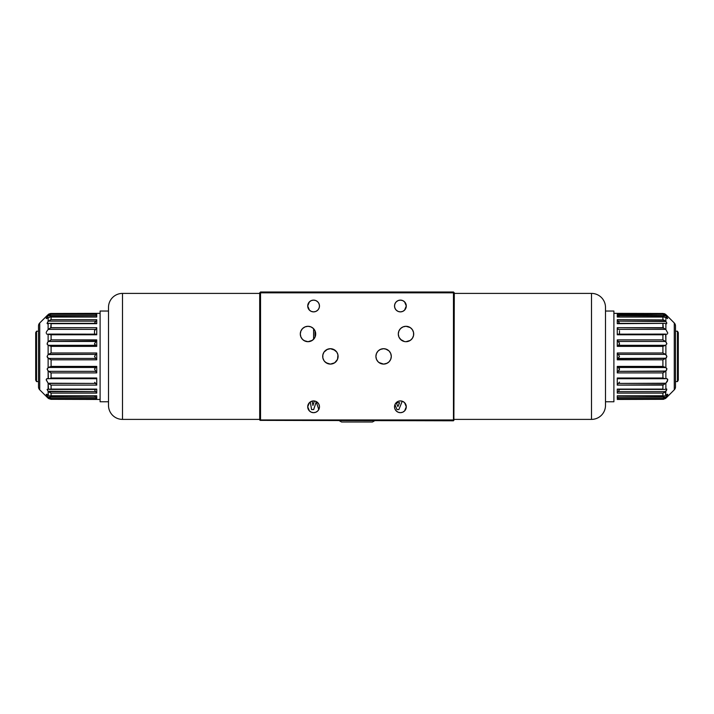 <?xml version="1.0" encoding="UTF-8"?>
<svg xmlns="http://www.w3.org/2000/svg" width="714" height="714" viewBox="0 0 714 714"><rect width="100%" height="100%" fill="white"/><g stroke="black" fill="none" stroke-linecap="round" stroke-linejoin="round"><path stroke-width="1.07" d="M304.012 340.587L308.002 341.694A7.702 7.702 0 0 1 300.299 334A7.702 7.702 0 0 1 308.002 326.298L310.947 326.887L313.446 328.556L315.115 331.055L315.704 334L315.115 336.946L313.446 339.445L310.947 341.113L308.002 341.694L305.056 341.113L302.558 339.445L300.889 336.946L300.299 334L300.889 331.055L302.558 328.556L305.056 326.887L308.002 326.298A7.702 7.702 0 0 1 315.704 334A7.702 7.702 0 0 1 308.002 341.694L312.411 340.31L314.82 337.579M305.931 341.417L306.868 341.613M304.673 340.944L305.217 341.176M399.18 337.579L401.589 340.31L404.481 341.551L400.554 339.445L398.885 336.946L398.296 334L398.885 331.055L400.554 328.556L403.053 326.887L405.998 326.298A7.702 7.702 0 0 1 413.701 334A7.702 7.702 0 0 1 405.998 341.694A7.702 7.702 0 0 1 398.296 334A7.702 7.702 0 0 1 405.998 326.298L410.282 327.592L412.406 329.716L413.549 332.492L413.549 335.5L412.406 338.275L410.282 340.399L405.998 341.694L409.988 340.587M378.893 362.498L383.596 364.095A7.702 7.702 0 0 1 375.903 356.402A7.702 7.702 0 0 1 383.596 348.7L380.312 349.432L378.25 350.86M378.143 361.837L378.697 362.337M335.107 350.297L330.403 348.7A7.702 7.702 0 0 1 338.097 356.402A7.702 7.702 0 0 1 330.403 364.095A7.702 7.702 0 0 1 322.701 356.402A7.702 7.702 0 0 1 330.403 348.7L326.833 349.574M325.048 361.936L328.422 363.837M325.7 350.297L325.048 350.86M313.598 311.875A5.882 5.882 0 0 1 307.716 305.994A5.882 5.882 0 0 1 313.598 300.121A5.882 5.882 0 0 1 319.479 305.994A5.882 5.882 0 0 1 313.598 311.875L311.349 311.429L309.439 310.153L307.716 305.994L309.439 301.843L311.349 300.567L313.598 300.121L315.847 300.567L317.757 301.843L319.033 303.745L319.479 305.994L319.033 308.252L317.757 310.153L315.847 311.429L313.598 311.875M400.402 311.875A5.882 5.882 0 0 1 394.521 305.994A5.882 5.882 0 0 1 400.402 300.121A5.882 5.882 0 0 1 406.284 305.994A5.882 5.882 0 0 1 400.402 311.875L398.153 311.429L396.243 310.153L394.967 308.252L394.521 305.994L394.967 303.745L396.243 301.843L398.153 300.567L400.402 300.121L402.651 300.567L404.561 301.843L406.284 305.994L404.561 310.153L402.651 311.429L400.402 311.875M400.402 412.674A5.882 5.882 0 0 1 394.521 406.801A5.882 5.882 0 0 1 400.402 400.92A5.882 5.882 0 0 1 406.284 406.801A5.882 5.882 0 0 1 400.402 412.674L398.153 412.228L396.243 410.952L394.967 409.051L394.521 406.801L394.967 404.543L396.243 402.642L398.153 401.366L400.402 400.92L402.651 401.366L404.561 402.642L406.284 406.801L404.561 410.952L402.651 412.228L400.402 412.674M313.598 412.674A5.882 5.882 0 0 1 307.716 406.801A5.882 5.882 0 0 1 313.598 400.92A5.882 5.882 0 0 1 319.479 406.801A5.882 5.882 0 0 1 313.598 412.674L311.349 412.228L309.439 410.952L307.716 406.801L309.439 402.642L311.349 401.366L313.598 400.92L315.847 401.366L317.757 402.642L319.033 404.543L319.479 406.801L319.033 409.051L317.757 410.952L315.847 412.228L313.598 412.674M335.857 350.967L335.303 350.458M330.403 364.095L326.119 362.801L323.995 360.677L322.844 357.901L322.844 354.894L323.995 352.118L327.449 349.28L330.403 348.7L333.349 349.28L336.803 352.118L337.954 354.894L337.517 359.347L334.679 362.801L330.403 364.095L333.688 363.364L335.75 361.936M388.952 350.86L385.578 348.959M388.3 362.498L388.952 361.936M383.596 348.7L386.551 349.28L389.041 350.949L390.71 353.448L391.299 356.402L390.71 359.347L389.041 361.846L386.551 363.515L383.596 364.095L380.651 363.515L378.152 361.846L376.483 359.347L375.903 356.402L376.483 353.448L378.152 350.949L380.651 349.28L383.596 348.7A7.702 7.702 0 0 1 391.299 356.402A7.702 7.702 0 0 1 383.596 364.095L387.166 363.221M408.783 341.176L409.318 340.944M407.132 341.613L408.069 341.417M396.993 409.595L398.858 409.595L402.241 401.214L398.858 409.595L396.993 409.595L394.958 404.57L396.993 409.595M396.243 402.705L397.921 406.596L396.243 402.705L399.599 402.705L397.921 406.596L399.599 402.705L396.243 402.705L397.921 406.596L399.599 402.705L396.243 402.705M311.581 409.595L310.287 401.937L311.581 409.595L313.669 409.595L311.581 409.595M312.179 401.089L312.919 405.472L314.392 400.973L312.919 405.472L312.179 401.089M318.783 409.568L316.222 401.786L313.669 409.595L316.222 401.786L318.783 409.568M314.999 330.787L314.999 337.204L314.999 330.787M313.598 339.284L313.598 328.717L313.598 339.284M453.461 420.796L260.119 420.376L453.461 420.796L453.461 292.838L454.3 292.838L453.881 420.376L454.3 292.838L453.461 291.999L453.461 292.838L260.539 292.838L260.539 419.957L453.461 419.957L453.461 420.796M260.539 291.999L453.461 291.999L260.539 291.999L259.7 292.838L260.539 292.838L260.539 291.999M259.7 419.957L259.7 292.838L259.7 419.957L260.539 419.957L259.7 419.957M453.461 292.838L260.539 292.838L260.539 419.957L453.461 419.957L453.461 292.838M36.539 331.198L35.7 332.653L35.7 380.143L36.539 381.597L36.539 331.198L36.539 381.597L38.502 381.597L36.539 381.597L35.7 380.143L35.7 332.653L36.539 331.198L38.502 331.198L36.539 331.198M51.042 378.036L51.042 372.878M51.042 334.759L51.042 334.241M677.461 331.198L678.3 332.653L677.461 331.198L675.498 331.198L677.461 331.198L677.461 381.597L675.498 381.597L677.461 381.597L677.461 331.198M678.3 380.143L677.461 381.597L678.3 380.143L678.3 332.653L678.3 380.143M662.958 334.241L662.958 334.759M662.958 372.878L662.958 378.036M122.496 293.4L259.7 293.4L122.496 293.4A14.003 14.003 0 0 0 108.501 307.395A14.003 14.003 0 0 1 122.496 293.4L122.496 419.395A14.003 14.003 0 0 1 108.501 405.4A14.003 14.003 0 0 0 122.496 419.395L122.496 293.4M259.7 419.395L122.496 419.395L259.7 419.395M108.501 405.159L108.501 307.636M108.501 307.395L108.501 405.4M591.504 419.395L454.3 419.395L591.504 419.395A14.003 14.003 0 0 0 605.499 405.4A14.003 14.003 0 0 1 591.504 419.395L591.504 293.4A14.003 14.003 0 0 1 605.499 307.395A14.003 14.003 0 0 0 591.504 293.4L591.504 419.395M454.3 293.4L591.504 293.4L454.3 293.4M605.499 307.636L605.499 405.159M605.499 405.4L605.499 307.395M47.561 323.808L48.124 323.683L48.124 329.565L46.553 331.617L48.124 329.565L48.124 323.683L49.114 323.371L47.106 323.388L48.124 321.514L48.124 317.596L46.214 318.346L48.124 315.838L48.124 314.615L39.734 322.969L39.734 389.826L47.195 397.287L39.734 389.826L39.734 322.969A4.204 4.204 0 0 0 38.502 325.941L38.502 386.854A4.204 4.204 0 0 0 39.734 389.826A4.204 4.204 0 0 1 38.502 386.854L38.502 325.941A4.204 4.204 0 0 1 39.734 322.969L47.106 315.588M46.205 333.099L46.276 332.376L46.205 333.099M46.633 333.956L47.302 334.223L46.633 333.956M50.417 313.508L48.498 314.294L51.087 313.482L100.103 313.348L51.087 313.482L51.087 314.312L96.738 314.312L96.738 317.025L51.087 317.025L51.087 319.676L96.738 319.676L96.738 323.683L51.087 323.683L51.087 327.672L96.738 327.672L96.738 334.786L51.087 334.786L47.579 334.241L48.124 334.188L48.124 341.729L48.124 334.188L50.515 334.509M47.749 342.14L48.498 341.453L96.292 341.024L94.498 343.791L95.846 345.317L48.498 345.317L47.195 344.327L47.749 342.14M47.106 356.393L48.124 354.555L48.124 345.246L47.195 344.327L47.195 343.193L48.124 341.729L51.087 339.891L96.738 339.891L96.738 346.379L51.087 346.379L51.087 352.984L96.738 352.984L96.738 359.811L51.087 359.811L51.087 366.416L96.738 366.416L96.738 372.904L51.087 372.904L51.087 378.009L96.738 378.009L96.738 385.123L51.087 385.123L51.087 389.112L96.738 389.112L96.738 393.119L51.087 393.119L51.087 395.77L96.738 395.77L96.738 398.483L51.087 398.483L51.087 399.313L100.103 399.447L50.899 399.313L48.498 398.51L46.196 394.351L48.124 395.199L48.124 391.281L47.106 389.416L48.124 389.112L48.124 383.231L46.196 379.857L46.829 378.715L48.124 378.607L48.124 371.066L47.106 369.013L48.124 367.558L48.124 358.241L47.213 357.045M47.186 397.287L48.498 398.51M51.087 334.786L51.087 339.891L51.087 334.786L96.738 334.786L96.738 327.672L50.73 327.833L51.087 323.683L96.738 323.683L96.738 319.676L51.087 319.676L49.766 320.256L51.087 319.676L51.087 317.025L50.373 316.918L46.365 318.605L46.589 317.659L46.365 318.605M100.103 401.759L108.501 401.759L100.103 401.759L100.103 311.036L100.103 401.759M108.501 311.036L100.103 311.036L108.501 311.036M49.195 395.77L48.347 395.369L49.195 395.77M96.087 397.573L94.667 396.029L96.738 398.483L96.738 395.77L50.114 395.886L51.087 395.77L51.087 393.119L96.738 393.119L96.738 389.112L48.498 389.273L51.087 389.112L51.087 385.123L96.738 385.123L96.738 378.009L51.087 378.009L51.087 372.904L96.738 372.904L96.738 366.416L51.087 366.416L51.087 359.811L96.738 359.811L96.738 352.984L51.087 352.984L51.087 346.379L96.693 346.049M96.533 378.554L48.347 378.661L96.06 378.715L96.738 378.009L96.06 378.715M95.846 389.273L49.462 389.442L96.417 389.442M94.623 322.88L95.087 322.059M47.543 322.291L48.124 321.514L47.543 322.291M47.285 316.766L48.347 315.615L95.721 315.615L96.738 314.312L51.087 314.312L50.756 313.482M48.124 314.615L48.124 315.838L95.721 315.615L96.399 314.847M51.087 317.025L96.408 316.971M50.515 314.419L48.347 315.615L51.087 314.312M48.498 314.294L49.114 313.901M50.515 316.927L48.124 317.596L48.124 321.514L49.114 320.666L48.498 321.139L95.846 321.139L96.301 320.595L94.578 322.978M48.124 321.514L50.426 319.926M96.649 334.384L95.721 334.134L96.738 334.786M96.649 328.119L96.087 329.011M48.347 329.368L95.721 329.368L48.347 329.368L48.998 328.895L48.124 329.565L50.73 327.833M96.738 346.379L96.738 339.891L51.087 339.891L48.498 341.453L95.846 341.453L96.738 339.891L94.498 343.791L95.123 345.049L96.56 345.754L48.498 345.317L51.087 346.379L48.124 345.246L48.124 354.555L95.846 354.367L94.498 356.402L95.846 358.428L48.498 358.428L47.106 356.402L48.124 354.555L51.087 352.984L48.498 354.367L95.846 354.367L96.738 352.984L94.498 356.402L96.738 359.811L95.846 358.428L48.498 358.428L51.087 359.811L48.124 358.241L48.124 367.558L51.087 366.416L48.498 367.478L95.846 367.478L94.498 369.013L95.846 371.342L48.498 371.342L47.106 369.013L48.498 367.478L95.846 367.478L96.738 366.416L94.498 369.013L96.738 372.904L95.846 371.342L48.498 371.342L51.087 372.904L48.124 371.066L48.347 378.661L46.633 378.839L46.205 379.696L48.124 383.231L48.498 389.273L47.106 389.416L48.124 391.281L48.347 395.369L46.633 394.253M50.417 323.478L51.087 323.683L50.417 323.478M49.114 323.371L49.766 323.362M94.498 334.09L94.498 330.698L94.498 334.09M95.533 329.538L94.498 330.698L95.533 329.538M48.998 328.895L50.382 328.021L48.998 328.895M96.408 334.161L48.802 334.09M96.087 383.784L94.667 382.32L95.721 383.427L48.124 383.231L51.087 385.123L48.347 383.427L48.998 383.9L48.347 383.427L95.721 383.427L96.738 385.123L96.399 384.203M51.087 378.009L50.498 378.286M95.846 391.656L48.124 391.281L51.087 393.119L48.498 391.656L49.114 392.129L48.498 391.656L95.846 391.656L96.738 393.119L95.846 391.656M94.748 390.183L95.123 390.79L94.748 390.183M96.738 395.77L50.114 395.886L96.497 395.859M96.577 399.313L50.899 399.313L96.738 399.313L51.087 399.313L51.087 398.483L48.998 397.689M51.087 398.483L96.738 398.483L96.408 397.957M51.087 393.119L49.114 392.129M49.685 384.364L48.998 383.9L49.685 384.364M96.738 385.123L96.649 384.676M95.846 354.367L96.292 354.055L95.846 354.367M96.301 371.78L95.846 371.342L96.301 371.78M96.292 367.317L95.846 367.478M47.427 397.502L48.124 398.18L48.124 396.957L46.553 395.092M48.347 397.189L95.721 397.189L48.124 396.957L50.515 398.376M48.498 321.139L95.846 321.139L95.14 321.987M47.169 323.629L47.16 323.067M96.649 316.909L96.649 314.517M666.894 315.588L674.266 322.969A4.204 4.204 0 0 1 675.498 325.941A4.204 4.204 0 0 0 674.266 322.969L674.266 389.826L666.894 397.207L674.266 389.826A4.204 4.204 0 0 0 675.498 386.854A4.204 4.204 0 0 1 674.266 389.826L674.266 322.969L666.805 315.508M667.09 317.23L667.635 318.605L665.876 315.838L667.635 318.605L665.002 317.096L662.913 317.025L662.913 319.676L665.502 321.139L666.84 323.067L666.439 323.808L664.886 323.371L665.876 323.683L665.876 329.565L667.795 333.099L665.876 329.565L665.876 323.683L666.439 323.808M617.262 399.447L663.101 399.313L617.262 399.313L663.101 399.313L665.502 398.51L663.101 399.313L617.262 399.313L663.101 399.313L665.876 398.18L665.876 396.957L618.279 397.189L617.262 398.483L662.913 398.483L662.913 399.313L662.913 398.483L617.262 398.483L618.279 397.189L665.653 397.189L662.913 398.483M662.913 313.482L662.913 314.312L663.244 313.482L613.897 313.348L662.913 313.482L665.502 314.294M613.897 401.759L605.499 401.759L613.897 401.759L613.897 311.036L605.499 311.036L613.897 311.036L613.897 401.759M662.913 378.009L617.262 378.009L617.94 378.715L665.198 378.715L662.913 378.009L662.913 372.904L665.502 371.342L618.154 371.342L617.262 372.904L662.913 372.904L662.913 378.009L617.262 378.009L617.262 385.123L663.618 384.775L662.913 385.123L662.913 389.112L617.351 389.371L664.538 389.442L617.262 389.112L617.262 393.119L662.913 393.119L664.234 392.539L662.913 393.119L662.913 395.77L617.262 395.77L663.886 395.886L617.548 395.842M667.367 333.956L666.697 334.223L667.367 333.956M665.653 329.368L662.913 327.672L665.653 329.368L618.279 329.368L617.262 327.672L617.262 334.786L662.913 334.786L662.913 339.891L665.876 341.729L665.653 334.134L662.913 334.786L617.262 334.786L617.262 327.672L618.279 329.368L665.653 329.368M619.466 323.576L618.154 321.139L665.876 321.514L665.876 317.596L663.484 316.927M665.876 315.838L665.002 315.115L665.653 315.615L617.913 315.222L619.333 316.766L618.279 315.615L665.876 315.838L665.876 314.615L666.715 316.766M617.262 317.025L662.913 317.025L617.262 317.025L617.262 314.312L617.592 316.971M617.351 314.517L662.913 314.312L665.002 315.115M664.886 313.901L664.234 313.642M662.913 314.312L617.262 314.312M665.653 315.615L663.484 314.419M619.449 323.076L617.262 319.676L617.262 323.683L664.886 323.371M664.234 323.362L617.262 323.683L617.262 319.676L663.574 319.926L617.262 319.676L618.154 321.139L665.502 321.139L663.574 319.926L664.886 320.666M663.27 327.833L662.913 323.683L662.913 327.672L617.262 327.672L663.618 328.021M619.502 330.698L619.502 334.09L619.502 330.698M663.484 334.509L665.876 334.188L665.876 341.729L666.894 343.782L665.502 345.317L618.154 345.317L619.208 344.728L619.449 343.336L617.262 339.891L617.262 346.379L619.422 344.318L619.252 342.774L618.154 341.453L665.502 341.453L662.913 339.891L617.262 339.891L618.154 341.453L665.502 341.453L666.894 343.782L665.502 345.317L618.154 345.317L617.262 346.379L662.913 346.379L665.502 345.317L663.244 346.192M618.279 334.134L617.351 334.384M666.421 334.241L665.876 334.188L666.421 334.241M617.699 320.595L618.154 321.139L617.699 320.595M617.592 334.161L665.198 334.09M617.699 341.015L618.154 341.453L617.699 341.015M666.546 357.571L665.876 358.241L665.876 367.558L666.894 369.013L665.876 371.066L665.876 378.607L665.198 378.715L665.876 378.607L665.876 371.066L618.154 371.342L619.502 369.013L618.154 367.478L665.502 367.478L666.805 368.469L666.573 370.164L662.913 372.904L617.262 372.904L617.262 366.416L662.913 366.416L662.913 359.811L662.913 366.416L665.502 367.478L662.913 366.416L617.262 366.416L618.154 367.478L617.262 366.416L617.262 372.904L619.422 369.584L619.252 368.138L618.154 367.478L665.876 367.558L665.876 358.241L618.154 358.428L619.502 356.402L618.154 354.367L665.502 354.367L666.894 356.402L665.876 358.241L662.913 359.811L617.262 359.811L617.262 352.984L662.913 352.984L617.262 352.984L618.154 354.367L617.262 352.984L617.262 359.811L618.154 358.428L617.262 359.811L662.913 359.811L665.502 358.428L617.708 358.74L619.502 356.402L618.154 354.367L665.502 354.367L662.913 352.984L662.913 346.379L617.262 346.379L617.307 340.239M617.708 345.478L618.154 345.317M619.502 369.013L619.449 369.459L619.502 369.013M617.315 378.331L663.484 378.286M617.351 384.676L617.913 383.784M665.653 383.427L618.279 383.427L665.876 383.231L665.876 389.112L664.538 389.442L666.581 388.996L665.876 389.112L665.876 383.231L667.804 379.857L666.564 378.554L667.661 379.196L667.447 381.178L665.876 383.231L663.27 384.962M617.44 392.602L617.262 393.119L617.44 392.602M618.154 391.656L619.422 389.817L618.154 391.656L665.502 391.656L664.234 392.539L665.502 391.656L618.154 391.656M663.484 398.376L665.876 396.957L665.876 398.18L666.573 397.511M617.262 395.77L617.262 398.483L617.262 395.77L662.913 395.77L662.913 393.119L617.262 393.119L617.262 389.112L662.913 389.112L662.913 385.123L617.262 385.123L617.262 378.009M664.805 395.77L665.653 395.369L664.805 395.77M617.583 389.442L618.154 389.273M618.467 383.257L619.502 382.097L618.467 383.257M665.502 391.656L665.653 395.369L665.876 391.281L666.805 389.13L665.876 389.112L666.805 389.13L666.573 390.317L663.574 392.87M667.447 395.092L665.876 396.957L667.804 394.351L665.876 395.199L667.367 394.253M663.717 399.269L663.101 399.313M617.351 398.278L617.913 397.573M662.913 319.676L662.913 317.025M617.262 339.891L662.913 339.891L662.913 334.786M662.913 346.379L662.913 352.984L665.876 354.555L665.876 345.246L665.876 354.555L666.894 356.393M675.498 386.854L675.498 325.941L675.498 386.854M665.876 321.514L666.457 322.291L665.876 321.514L665.876 317.596L667.635 318.605M666.573 315.285L665.876 314.615M372.44 422.001L374.573 420.796L372.44 422.001L374.573 420.796L372.44 422.001L341.56 422.001L339.427 420.796L341.56 422.001M50.373 314.463L49.677 314.722L50.373 314.463M49.677 334.214L50.373 334.455M664.323 314.722L663.627 314.463L664.323 314.722M663.627 334.455L664.323 334.214M96.738 313.482L50.899 313.482M96.417 323.353L49.462 323.353M96.622 316.909L50.114 316.909M663.886 316.909L617.378 316.909M663.101 313.482L617.262 313.482M664.538 323.353L617.583 323.353"/></g></svg>
